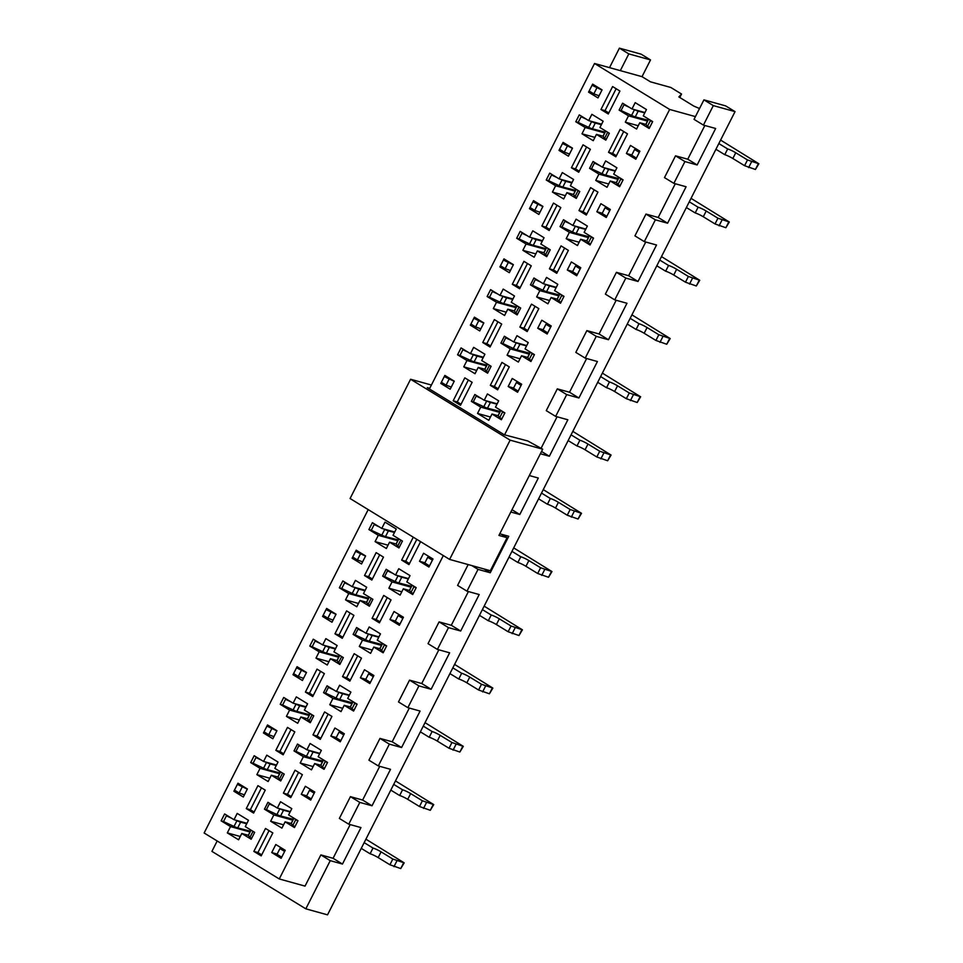 <?xml version="1.0" encoding="UTF-8"?>
<svg xmlns="http://www.w3.org/2000/svg" width="963" height="963" viewBox="0 0 963 963"><rect width="100%" height="100%" fill="white"/><g stroke="black" fill="none" stroke-linecap="round" stroke-linejoin="round"><path stroke-width="1.44" d="M431.4 385.031L410.587 379.253L350.087 498.521L449.613 559.419L510.125 440.151L542.699 449.191L527.772 440.97L504.287 434.77L427.283 387.656L429.727 388.33M410.587 379.253L510.125 440.151M542.699 449.191L498.942 535.428L507.092 537.691L490.336 570.722L449.613 559.419M507.092 537.691L501.53 534.284M250.392 831.213L237.717 827.903A6.476 0.819 -153.1 0 1 234.021 826.447L223.512 821.559L226.413 815.817L231.565 818.225M237.717 827.903L240.618 822.161A6.476 0.819 -153.1 0 1 236.922 820.717L235.887 820.235M281.726 857.178L277.031 854.301L279.944 848.572L284.639 851.436L281.726 857.178M251.692 838.195L249.802 837.641L248.454 835.282A6.476 0.819 -153.1 0 1 248.418 835.09L250.958 830.082M240.618 822.161L246.721 823.762M252.053 830.756L254.605 832.465M282.857 848.848L279.944 848.572M226.413 815.817L228.556 816.383M249.802 837.641L252.715 831.912M279.944 772.952L267.269 769.642A6.476 0.819 -153.1 0 1 263.573 768.197L253.064 763.298L255.977 757.568L261.129 759.963M267.269 769.642L270.182 763.912A6.476 0.819 -153.1 0 1 266.486 762.455L265.439 761.974M311.278 798.917L306.583 796.04L309.496 790.31L314.191 793.187L311.278 798.917M281.256 779.934L279.354 779.38L278.006 777.033A6.476 0.819 -153.1 0 1 277.97 776.84L280.51 771.832M270.182 763.912L276.273 765.501M281.605 772.495L284.157 774.204M312.421 790.599L309.496 790.31M255.977 757.568L258.12 758.122M279.354 779.38L282.267 773.65M293.847 818.153L291.308 823.16A6.476 0.819 26.9 0 0 291.344 823.353L292.692 825.712L295.087 826.41M294.943 818.827L295.605 819.982L292.692 825.712M297.952 820.669L295.605 819.982M364.17 842.637L372.994 848.042L370.093 853.784A6.476 0.819 26.9 0 1 378.182 857.588L389.919 864.774L400.74 868.566L404.195 862.86L365.928 839.182M404.195 862.86L392.82 859.044L381.083 851.858A6.476 0.819 26.9 0 0 372.994 848.042M241.882 785.603L237.38 784.364L247.298 789.13M271.458 804.454L269.315 803.888L274.467 806.296M279.547 808.667L279.824 808.788A6.476 0.819 26.9 0 0 283.519 810.244L290.104 811.965M237.38 784.364L234.478 790.093L239.173 792.97L242.074 787.228M293.282 819.284L280.606 815.974A6.476 0.819 26.9 0 1 276.911 814.529L266.402 809.63L269.315 803.888M244.397 794.872L239.173 792.97M361.257 848.379L370.093 853.784M323.412 759.903L320.872 764.911A6.476 0.819 26.9 0 0 320.896 765.104L322.244 767.463L324.639 768.161M324.495 760.565L325.157 761.721L322.244 767.463M327.504 762.407L325.157 761.721M393.723 784.388L402.558 789.792L399.645 795.522A6.476 0.819 26.9 0 1 407.734 799.338L419.471 806.513L430.305 810.304L433.747 804.599L395.48 780.921M433.747 804.599L422.384 800.783L410.647 793.596A6.476 0.819 26.9 0 0 402.558 789.792M271.434 727.354L266.944 726.102L276.863 730.881M301.01 746.193L298.867 745.639L304.019 748.034M309.099 750.406L309.376 750.538A6.476 0.819 26.9 0 0 313.071 751.983L319.668 753.704M266.944 726.102L264.031 731.832L268.725 734.709L271.638 728.979M322.834 761.023L310.158 757.712A6.476 0.819 26.9 0 1 306.463 756.268L295.954 751.369L298.867 745.639M273.949 736.611L268.725 734.709M390.809 790.117L399.645 795.522M309.496 714.69L296.821 711.38A6.476 0.819 -153.1 0 1 293.125 709.936L282.616 705.036L285.529 699.307L290.682 701.702M296.821 711.38L299.734 705.65A6.476 0.819 -153.1 0 1 296.038 704.206L294.991 703.712M340.842 740.655L336.147 737.79L339.048 732.049L343.743 734.925L340.842 740.655M310.808 721.684L308.906 721.131L307.558 718.771A6.476 0.819 -153.1 0 1 307.534 718.579L310.074 713.571M299.734 705.65L305.825 707.239M311.157 714.233L313.721 715.942M341.973 732.337L339.048 732.049M285.529 699.307L287.672 699.86M308.906 721.131L311.819 715.389M352.964 701.642L350.424 706.649A6.476 0.819 26.9 0 0 350.46 706.842L351.808 709.201L354.191 709.9M354.047 702.304L354.709 703.471L351.808 709.201M357.068 704.158L354.709 703.471M423.275 726.126L432.11 731.531L429.197 737.261A6.476 0.819 26.9 0 1 437.286 741.077L449.023 748.263L459.857 752.043L463.311 746.349L425.032 722.659M463.311 746.349L451.936 742.521L440.199 735.347A6.476 0.819 26.9 0 0 432.11 731.531M300.986 669.092L296.496 667.841L306.415 672.619M330.562 687.943L328.419 687.377L333.571 689.785M338.651 692.144L338.928 692.277A6.476 0.819 26.9 0 0 342.623 693.721L349.22 695.442M296.496 667.841L293.583 673.582L298.277 676.447L301.19 670.717M352.398 702.773L339.71 699.463A6.476 0.819 26.9 0 1 336.027 698.006L325.518 693.107L328.419 687.377M303.501 678.349L298.277 676.447M420.374 731.856L429.197 737.261M339.06 656.441L326.385 653.131A6.476 0.819 -153.1 0 1 322.689 651.674L312.181 646.787L315.082 641.045L320.234 643.453M326.385 653.131L329.286 647.389A6.476 0.819 -153.1 0 1 325.59 645.944L324.555 645.463M370.394 682.406L365.699 679.529L368.612 673.799L373.307 676.664L370.394 682.406M340.36 663.423L338.47 662.869L337.122 660.51A6.476 0.819 -153.1 0 1 337.086 660.317L339.626 655.309M329.286 647.389L335.389 648.99M340.721 655.984L343.273 657.693M371.525 674.076L368.612 673.799M315.082 641.045L317.224 641.611M338.47 662.869L341.371 657.139M382.516 643.38L379.976 648.388A6.476 0.819 26.9 0 0 380.012 648.581L381.36 650.94L383.756 651.638M383.611 644.054L384.273 645.21L381.36 650.94M386.62 645.896L384.273 645.21M452.839 667.865L461.662 673.269L458.761 679.011A6.476 0.819 26.9 0 1 466.85 682.815L478.587 690.002L489.409 693.793L492.863 688.088L454.596 664.41M492.863 688.088L481.488 684.272L469.751 677.085A6.476 0.819 26.9 0 0 461.662 673.269M330.55 610.831L326.048 609.591L335.967 614.358M360.126 629.682L357.983 629.116L363.135 631.523M368.203 633.895L368.492 634.015A6.476 0.819 26.9 0 0 372.175 635.472L378.772 637.193M326.048 609.591L323.147 615.321L327.841 618.198L330.742 612.456M381.95 644.512L369.274 641.202A6.476 0.819 26.9 0 1 365.579 639.757L355.07 634.858L357.983 629.116M333.066 620.1L327.841 618.198M449.926 673.606L458.761 679.011M368.612 598.179L355.937 594.869A6.476 0.819 -153.1 0 1 352.241 593.425L341.733 588.525L344.646 582.784L349.798 585.191M355.937 594.869L358.838 589.139A6.476 0.819 -153.1 0 1 355.154 587.683L354.107 587.201M399.946 624.144L395.251 621.267L398.164 615.538L402.859 618.415L399.946 624.144M369.924 605.161L368.022 604.608L366.674 602.248A6.476 0.819 -153.1 0 1 366.638 602.068L369.178 597.06M358.838 589.139L364.941 590.728M370.274 597.722L372.825 599.431M401.09 615.826L398.164 615.538M344.646 582.784L346.788 583.349M368.022 604.608L370.936 598.878M412.08 585.131L409.54 590.138A6.476 0.819 26.9 0 0 409.564 590.331L410.912 592.678L413.308 593.377M413.163 585.793L413.825 586.949L410.912 592.678M416.172 587.635L413.825 586.949M482.391 609.615L491.226 615.02L488.313 620.75A6.476 0.819 26.9 0 1 496.402 624.566L508.139 631.74L518.973 635.532L522.415 629.826L484.148 606.148M522.415 629.826L511.052 626.01L499.316 618.824A6.476 0.819 26.9 0 0 491.226 615.02M360.102 552.569L355.612 551.33L365.531 556.108M389.678 571.42L387.535 570.866L392.687 573.262M397.767 575.633L398.044 575.766A6.476 0.819 26.9 0 0 401.74 577.21L408.336 578.932M355.612 551.33L352.699 557.059L357.393 559.936L360.306 554.207M411.502 586.25L398.826 582.94A6.476 0.819 26.9 0 1 395.131 581.496L384.622 576.596L387.535 570.866M362.618 561.838L357.393 559.936M479.478 615.345L488.313 620.75M398.164 539.918L385.489 536.608A6.476 0.819 -153.1 0 1 381.793 535.163L371.285 530.264L374.198 524.534L379.35 526.93M385.489 536.608L388.402 530.878A6.476 0.819 -153.1 0 1 384.706 529.433L383.659 528.94M429.51 565.883L424.815 563.018L427.716 557.276L432.411 560.153L429.51 565.883M399.476 546.912L397.575 546.358L396.226 543.999A6.476 0.819 -153.1 0 1 396.202 543.806L398.742 538.799M388.402 530.878L394.493 532.467M399.826 539.461L402.39 541.17M430.642 557.565L427.716 557.276M374.198 524.534L376.34 525.088M397.575 546.358L400.488 540.616M511.943 551.354L520.778 556.758L517.865 562.488A6.476 0.819 26.9 0 1 525.954 566.304L537.691 573.491L548.525 577.27L551.98 571.577L513.7 547.887M551.98 571.577L540.604 567.749L528.868 560.574A6.476 0.819 26.9 0 0 520.778 556.758M509.042 557.083L517.865 562.488M541.507 493.092L550.33 498.497L547.429 504.239A6.476 0.819 26.9 0 1 555.519 508.043L567.255 515.229L578.077 519.021L581.532 513.315L543.264 489.625M581.532 513.315L570.156 509.499L558.42 502.313A6.476 0.819 26.9 0 0 550.33 498.497M538.594 498.834L547.429 504.239M500.748 410.358L498.196 415.366A6.476 0.819 26.9 0 0 498.232 415.559L499.58 417.906L501.976 418.604M501.831 411.02L502.493 412.176L499.58 417.906M497.161 403.834L484.22 400.247L487.422 393.939L498.69 400.837L495.488 407.144L504.877 412.886L502.493 412.176M571.059 434.843L579.895 440.235L576.981 445.977A6.476 0.819 26.9 0 1 585.071 449.793L596.807 456.968L607.641 460.759L611.084 455.054L572.816 431.376M611.084 455.054L599.72 451.238L587.984 444.051A6.476 0.819 26.9 0 0 579.895 440.235M448.77 377.797L444.28 376.557L454.199 381.324M478.346 396.648L476.204 396.094L481.356 398.489M486.435 400.861L486.712 400.993A6.476 0.819 26.9 0 0 490.408 402.438L497.004 404.159M444.28 376.557L441.367 382.287L446.062 385.164L448.975 379.434M500.17 411.478L487.495 408.168A6.476 0.819 26.9 0 1 483.799 406.723L473.29 401.824L476.204 396.094M451.286 387.066L446.062 385.164M568.146 440.573L576.981 445.977M486.833 365.146L474.157 361.835A6.476 0.819 -153.1 0 1 470.462 360.391L459.953 355.491L462.866 349.762L468.018 352.157M474.157 361.835L477.07 356.105A6.476 0.819 -153.1 0 1 473.375 354.661L472.327 354.167M518.178 391.11L513.484 388.245L516.385 382.504L521.079 385.381L518.178 391.11M488.145 372.139L486.243 371.586L484.895 369.226A6.476 0.819 -153.1 0 1 484.871 369.034L487.41 364.026M477.07 356.105L483.161 357.694M488.494 364.688L491.058 366.397M519.31 382.793L516.385 382.504M462.866 349.762L465.009 350.315M486.243 371.586L489.156 365.844M530.3 352.097L527.76 357.104A6.476 0.819 26.9 0 0 527.796 357.297L529.144 359.656L531.528 360.355M531.383 352.759L532.045 353.915L529.144 359.656M526.725 345.573L513.773 341.985L516.975 335.678L528.242 342.575L525.04 348.883L534.429 354.625L532.045 353.915M600.611 376.581L609.447 381.986L606.534 387.716A6.476 0.819 26.9 0 1 614.623 391.532L626.359 398.718L637.193 402.498L640.648 396.792L602.369 373.114M640.648 396.792L629.272 392.976L617.536 385.802A6.476 0.819 26.9 0 0 609.447 381.986M478.322 319.547L473.832 318.296L483.751 323.074M507.898 338.386L505.756 337.832L510.908 340.24M515.987 342.599L516.264 342.732A6.476 0.819 26.9 0 0 519.96 344.176L526.556 345.898M473.832 318.296L470.919 324.037L475.614 326.902L478.527 321.173M529.722 353.216L517.047 349.906A6.476 0.819 26.9 0 1 513.351 348.462L502.842 343.562L505.756 337.832M480.838 328.804L475.614 326.902M597.71 382.311L606.534 387.716M516.385 306.896L503.709 303.586A6.476 0.819 -153.1 0 1 500.014 302.129L489.505 297.23L492.418 291.5L497.57 293.908M503.709 303.586L506.622 297.844A6.476 0.819 -153.1 0 1 502.927 296.399L501.892 295.918M547.73 332.861L543.036 329.984L545.949 324.254L550.643 327.119L547.73 332.861M517.697 313.878L515.807 313.324L514.459 310.965A6.476 0.819 -153.1 0 1 514.423 310.772L516.962 305.765M506.622 297.844L512.725 299.433M518.046 306.427L520.61 308.148M548.862 324.531L545.949 324.254M492.418 291.5L494.561 292.066M515.807 313.324L518.708 307.582M559.852 293.835L557.312 298.843A6.476 0.819 26.9 0 0 557.348 299.036L558.696 301.395L561.08 302.093M560.947 294.509L561.61 295.665L558.696 301.395M563.957 296.351L561.61 295.665M630.163 318.32L638.999 323.724L636.098 329.454A6.476 0.819 26.9 0 1 644.175 333.27L655.923 340.457L666.745 344.248L670.2 338.543L631.921 314.853M670.2 338.543L658.824 334.727L647.088 327.54A6.476 0.819 26.9 0 0 638.999 323.724M507.874 261.286L503.384 260.034L513.303 264.813M537.45 280.137L535.308 279.571L540.472 281.978M545.539 284.338L545.816 284.47A6.476 0.819 26.9 0 0 549.512 285.915L556.108 287.648M503.384 260.034L500.471 265.776L505.178 268.641L508.079 262.911M559.286 294.967L546.611 291.657A6.476 0.819 26.9 0 1 542.915 290.212L532.407 285.313L535.308 279.571M510.402 270.543L505.178 268.641M627.262 324.05L636.098 329.454M545.949 248.635L533.273 245.324A6.476 0.819 -153.1 0 1 529.578 243.88L519.069 238.98L521.97 233.239L527.134 235.646M533.273 245.324L536.174 239.582A6.476 0.819 -153.1 0 1 532.479 238.138L531.444 237.656M577.282 274.599L572.588 271.722L575.501 265.993L580.195 268.87L577.282 274.599M547.261 255.616L545.359 255.063L544.011 252.703A6.476 0.819 -153.1 0 1 543.975 252.511L546.515 247.503M536.174 239.582L542.277 241.183M547.61 248.177L550.162 249.886M578.426 266.282L575.501 265.993M521.97 233.239L524.113 233.804M545.359 255.063L548.272 249.333M589.404 235.586L586.864 240.594A6.476 0.819 26.9 0 0 586.9 240.786L588.249 243.133L590.644 243.832M590.5 236.248L591.162 237.404L588.249 243.133M593.509 238.09L591.162 237.404M659.727 260.058L668.563 265.463L665.65 271.205A6.476 0.819 26.9 0 1 673.739 275.021L685.475 282.195L696.309 285.987L699.752 280.281L661.485 256.603M699.752 280.281L688.389 276.465L676.64 269.279A6.476 0.819 26.9 0 0 668.563 265.463M537.438 203.024L532.936 201.785L542.855 206.551M567.014 221.875L564.872 221.321L570.024 223.717M575.104 226.088L575.38 226.209A6.476 0.819 26.9 0 0 579.076 227.665L585.673 229.387M532.936 201.785L530.035 207.514L534.73 210.391L537.643 204.65M588.838 236.705L576.163 233.395A6.476 0.819 26.9 0 1 572.467 231.951L561.959 227.051L564.872 221.321M539.954 212.293L534.73 210.391M656.814 265.8L665.65 271.205M575.501 190.373L562.825 187.063A6.476 0.819 -153.1 0 1 559.13 185.618L548.621 180.719L551.534 174.989L556.686 177.385M562.825 187.063L565.738 181.333A6.476 0.819 -153.1 0 1 562.043 179.888L560.996 179.395M606.846 216.338L602.152 213.473L605.053 207.731L609.748 210.608L606.846 216.338M576.813 197.355L574.911 196.801L573.563 194.454A6.476 0.819 -153.1 0 1 573.527 194.261L576.079 189.254M565.738 181.333L571.829 182.922M577.162 189.916L579.726 191.625M607.978 208.02L605.053 207.731M551.534 174.989L553.677 175.543M574.911 196.801L577.824 191.071M618.968 177.324L616.428 182.332A6.476 0.819 26.9 0 0 616.464 182.525L617.813 184.884L620.196 185.582M620.052 177.986L620.714 179.142L617.813 184.884M623.073 179.828L620.714 179.142M689.279 201.809L698.115 207.214L695.202 212.943A6.476 0.819 26.9 0 1 703.291 216.759L715.028 223.946L725.861 227.725L729.316 222.02L691.037 198.342M729.316 222.02L717.941 218.204L706.204 211.029A6.476 0.819 26.9 0 0 698.115 207.214M566.99 144.775L562.5 143.523L572.419 148.302M596.566 163.614L594.424 163.06L599.576 165.455M604.656 167.827L604.933 167.959A6.476 0.819 26.9 0 0 608.628 169.404L615.225 171.125M562.5 143.523L559.587 149.253L564.282 152.13L567.195 146.4M618.39 178.444L605.715 175.134A6.476 0.819 26.9 0 1 602.019 173.689L591.511 168.79L594.424 163.06M569.506 154.032L564.282 152.13M686.366 207.539L695.202 212.943M605.053 132.112L592.377 128.801A6.476 0.819 -153.1 0 1 588.682 127.357L578.173 122.457L581.086 116.728L586.238 119.135M592.377 128.801L595.29 123.071A6.476 0.819 -153.1 0 1 591.595 121.627L590.56 121.145M636.399 158.088L631.704 155.212L634.605 149.482L639.312 152.347L636.399 158.088M606.365 139.105L604.475 138.552L603.127 136.192A6.476 0.819 -153.1 0 1 603.091 136L605.631 130.992M595.29 123.071L601.394 124.66M606.714 131.654L609.278 133.363M637.53 149.759L634.605 149.482M581.086 116.728L583.229 117.281M604.475 138.552L607.376 132.81M648.52 119.063L645.98 124.071A6.476 0.819 26.9 0 0 646.017 124.263L647.365 126.622L649.748 127.321M649.616 119.737L650.278 120.893L647.365 126.622M652.625 121.579L650.278 120.893M718.831 143.547L727.667 148.952L724.766 154.682A6.476 0.819 26.9 0 1 732.843 158.498L744.58 165.684L755.413 169.476L758.868 163.77L720.589 140.08M758.868 163.77L747.493 159.942L735.756 152.768A6.476 0.819 26.9 0 0 727.667 148.952M596.542 86.514L592.052 85.262L601.971 90.041M626.119 105.364L623.976 104.798L629.14 107.206M634.208 109.565L634.485 109.698A6.476 0.819 26.9 0 0 638.18 111.142L644.777 112.864M592.052 85.262L589.139 91.004L593.834 93.868L596.747 88.139M647.955 120.194L635.279 116.884A6.476 0.819 26.9 0 1 631.584 115.428L621.075 110.54L623.976 104.798M599.058 95.77L593.834 93.868M715.93 149.277L724.766 154.682M609.519 67.651L619.414 48.15L641.129 54.169L650.519 59.923L628.803 53.892L620.316 70.636L642.02 76.667L650.47 81.831L670.838 87.477L681.539 94.025L678.855 96.926L693.878 106.123L699.523 108.53M628.803 53.892L619.414 48.15M348.75 824.196L339.361 818.442L350.424 796.654L359.813 802.408L348.75 824.196L360.969 827.578L342.467 864.052L330.249 860.657L320.86 854.915L333.078 858.298L342.467 864.052M320.86 854.915L305.042 886.104L279.258 878.954L204.132 832.995L368.191 509.608M378.315 765.934L368.925 760.192L379.976 738.404L389.365 744.146L378.315 765.934L390.521 769.329L372.019 805.79L359.813 802.408M703.929 99.863L713.318 105.605L735.034 111.624L725.645 105.882L703.929 99.863L694.034 119.352L703.423 125.094L715.641 128.488L697.14 164.962L684.922 161.567L675.532 155.825L687.751 159.208L697.14 164.962M704.856 125.491L687.751 159.208M675.532 155.825L664.482 177.613L673.871 183.355L686.089 186.75L667.588 223.211L655.37 219.829L645.98 214.075L658.198 217.469L667.588 223.211M675.292 183.752L658.198 217.469M645.98 214.075L634.93 235.875L644.319 241.617L656.525 244.999L638.024 281.473L625.818 278.078L616.428 272.336L628.634 275.731L638.024 281.473M645.74 242.014L628.634 275.731M616.428 272.336L605.366 294.124L614.755 299.878L626.973 303.261L608.472 339.734L596.253 336.34L586.864 330.598L599.082 333.98L608.472 339.734M616.188 300.263L599.082 333.98M586.864 330.598L575.814 352.386L585.203 358.128L597.421 361.522L578.919 397.984L566.701 394.601L557.312 388.859L569.53 392.242L578.919 397.984M586.636 358.525L569.53 392.242M557.312 388.859L546.262 410.647L555.651 416.389L567.857 419.772L549.355 456.245L540.387 453.754M557.071 416.786L541.122 448.228M541.543 451.466L549.355 456.245M529.325 475.541L538.305 478.033L519.803 514.507L510.823 512.015M511.991 509.716L519.803 514.507M499.773 533.803L508.753 536.295L490.251 572.756L478.033 569.374L471.858 565.594M484.064 568.977L490.251 572.756M468.162 564.571L457.594 585.42L466.983 591.162L479.189 594.544L460.687 631.018L448.481 627.635L439.092 621.881L451.298 625.276L460.687 631.018M468.403 591.559L451.298 625.276M439.092 621.881L428.029 643.669L437.419 649.423L449.637 652.806L431.135 689.279L418.917 685.885L409.528 680.143L421.746 683.525L431.135 689.279M438.851 649.82L421.746 683.525M409.528 680.143L398.477 701.931L407.867 707.673L420.085 711.067L401.583 747.529L389.365 744.146M409.299 708.07L392.194 741.787L401.583 747.529M392.194 741.787L379.976 738.404M379.735 766.331L362.63 800.048L372.019 805.79M362.63 800.048L350.424 796.654M350.183 824.593L333.078 858.298M217.193 840.976L211.92 851.376L305.825 908.831L327.528 914.85L735.034 111.624M650.519 59.923L642.02 76.667M616.139 88.728L605.029 110.625L608.809 112.948M608.279 113.983L619.919 91.052L612.6 86.562L600.96 109.505L608.279 113.983M605.029 110.625L600.96 109.505M623.711 131.534L612.6 153.43L616.38 155.741M620.172 129.367L608.532 152.298L615.851 156.788L627.491 133.845L620.172 129.367M612.6 153.43L608.532 152.298M581.989 133.809L585.179 127.501L575.79 121.759L579.281 114.874L588.67 120.616L591.872 114.308L603.139 121.206L599.937 127.513L609.338 133.255L605.847 140.141L596.446 134.399L593.256 140.706L581.989 133.809L594.929 137.396M604.656 132.906L585.179 127.501M603.163 136.252L596.446 134.399M601.622 124.215L588.67 120.616M578.197 122.421L575.79 121.759M602.056 89.884L597.975 97.913L588.562 92.147L592.63 84.118L602.056 89.884M593.052 93.399L588.562 92.147M646.462 109.541L643.272 115.849L652.661 121.591L649.17 128.476L639.781 122.734L636.579 129.042L625.312 122.145L628.502 115.837L619.113 110.095L622.604 103.21L631.993 108.951L635.195 102.644L646.462 109.541M644.945 112.551L631.993 108.951M621.592 110.781L619.113 110.095M647.485 121.097L628.502 115.837M638.252 125.732L625.312 122.145M646.149 124.504L639.781 122.734M630.464 145.437L626.395 153.466L635.821 159.232L639.889 151.203L630.464 145.437M631.824 154.971L626.395 153.466M586.587 146.99L575.477 168.886L579.257 171.197M578.727 172.245L590.367 149.301L583.036 144.823L571.408 167.755L578.727 172.245M575.477 168.886L571.408 167.755M594.159 189.795L583.048 211.691L586.828 214.003M590.608 187.629L578.98 210.56L586.298 215.038L597.939 192.106L590.608 187.629M583.048 211.691L578.98 210.56M552.425 192.07L555.627 185.763L546.238 180.009L549.729 173.135L559.118 178.877L562.32 172.57L573.587 179.467L570.385 185.775L579.774 191.517L576.283 198.402L566.894 192.648L563.692 198.956L552.425 192.07L565.377 195.658M575.104 191.156L555.627 185.763M573.599 194.514L566.894 192.648M572.058 182.464L559.118 178.877M548.645 180.683L546.238 180.009M572.491 148.146L568.423 156.162L559.009 150.409L563.078 142.38L572.491 148.146M563.499 151.648L559.009 150.409M616.91 167.803L613.708 174.11L623.097 179.852L619.606 186.738L610.217 180.984L607.015 187.291L595.748 180.406L598.95 174.098L589.561 168.344L593.052 161.471L602.441 167.213L605.643 160.905L616.91 167.803M615.381 170.8L602.441 167.213M592.04 169.031L589.561 168.344M617.933 179.359L598.95 174.098M608.7 183.993L595.748 180.406M616.597 182.753L610.217 180.984M600.912 203.699L596.843 211.728L606.257 217.494L610.337 209.465L600.912 203.699M602.272 213.232L596.843 211.728M557.023 205.251L545.925 227.148L549.704 229.459M549.175 230.494L560.803 207.563L553.484 203.085L541.844 226.016L549.175 230.494M545.925 227.148L541.844 226.016M564.595 248.057L553.484 269.953L557.276 272.264M561.056 245.878L549.416 268.821L556.746 273.299L568.375 250.368L561.056 245.878M553.484 269.953L549.416 268.821M522.873 250.32L526.075 244.012L516.686 238.27L520.176 231.385L529.566 237.139L532.768 230.831L544.035 237.717L540.833 244.024L550.222 249.778L546.731 256.652L537.342 250.91L534.14 257.217L522.873 250.32L535.813 253.907M545.552 249.417L526.075 244.012M544.047 252.775L537.342 250.91M542.506 240.726L529.566 237.139M519.081 238.932L516.686 238.27M542.939 206.395L538.871 214.424L529.445 208.658L533.526 200.641L542.939 206.395M533.947 209.91L529.445 208.658M587.358 226.064L584.156 232.36L593.545 238.114L590.054 244.987L580.665 239.245L577.463 245.553L566.196 238.655L569.398 232.348L560.009 226.606L563.499 219.72L572.889 225.474L576.091 219.167L587.358 226.064M585.829 229.062L572.889 225.474M562.476 227.292L560.009 226.606M588.381 237.62L569.398 232.348M579.136 242.255L566.196 238.655M587.033 241.015L580.665 239.245M571.36 261.96L567.291 269.977L576.705 275.743L580.773 267.714L571.36 261.96M572.708 271.494L567.291 269.977M527.471 263.501L516.361 285.409L520.14 287.72M519.611 288.756L531.251 265.824L523.932 261.334L512.292 284.278L519.611 288.756M516.361 285.409L512.292 284.278M535.043 306.306L523.932 328.202L527.712 330.514M531.504 304.139L519.864 327.071L527.182 331.561L538.823 308.617L531.504 304.139M523.932 328.202L519.864 327.071M493.321 308.581L496.511 302.274L487.122 296.532L490.612 289.646L500.002 295.388L503.204 289.081L514.471 295.978L511.281 302.286L520.67 308.028L517.179 314.913L507.79 309.171L504.588 315.479L493.321 308.581L506.261 312.168M515.987 307.679L496.511 302.274M514.495 311.025L507.79 309.171M512.954 298.987L500.002 295.388M489.529 297.194L487.122 296.532M513.387 264.656L509.319 272.685L499.893 266.92L503.962 258.891L513.387 264.656M504.383 268.171L499.893 266.92M557.794 284.314L554.604 290.621L563.993 296.363L560.502 303.249L551.113 297.507L547.911 303.814L536.644 296.917L539.846 290.609L530.444 284.867L533.935 277.982L543.337 283.724L546.527 277.416L557.794 284.314M556.277 287.323L543.337 283.724M532.924 285.554L530.444 284.867M558.817 295.87L539.846 290.609M549.584 300.504L536.644 296.917M557.481 299.276L551.113 297.507M541.808 320.21L537.727 328.239L547.153 334.005L551.221 325.976L541.808 320.21M543.156 329.743L537.727 328.239M497.919 321.762L486.809 343.659L490.588 345.97M490.059 347.017L501.699 324.074L494.368 319.596L482.74 342.527L490.059 347.017M486.809 343.659L482.74 342.527M505.491 364.568L494.38 386.464L498.16 388.775M501.94 362.401L490.311 385.332L497.63 389.81L509.271 366.879L501.94 362.401M494.38 386.464L490.311 385.332M463.757 366.843L466.959 360.535L457.569 354.781L461.06 347.908L470.45 353.65L473.652 347.342L484.919 354.24L481.717 360.547L491.106 366.289L487.615 373.175L478.226 367.421L475.024 373.728L463.757 366.843L476.709 370.43M486.435 365.928L466.959 360.535M484.931 369.286L478.226 367.421M483.39 357.237L470.45 353.65M459.977 355.455L457.569 354.781M483.835 322.918L479.755 330.935L470.341 325.181L474.41 317.152L483.835 322.918M474.831 326.421L470.341 325.181M503.372 343.803L500.892 343.117L504.383 336.243L513.773 341.985M529.265 354.131L510.282 348.871L500.892 343.117M520.032 358.766L507.08 355.178L510.282 348.871M527.929 357.526L521.549 355.756L518.347 362.064L507.08 355.178M534.429 354.625L530.938 361.51L521.549 355.756M512.244 378.471L508.175 386.5L517.588 392.266L521.669 384.237L512.244 378.471M513.604 388.005L508.175 386.5M468.355 380.024L457.256 401.92L461.036 404.231M460.507 405.267L472.147 382.335L464.816 377.857L453.176 400.789L460.507 405.267M457.256 401.92L453.176 400.789M454.271 381.167L450.203 389.196L440.789 383.43L444.858 375.414L454.271 381.167M445.279 384.682L440.789 383.43M473.808 402.065L471.34 401.378L474.831 394.505L484.22 400.247M499.713 412.393L480.73 407.12L471.34 401.378M490.468 417.027L477.528 413.428L480.73 407.12M498.365 415.787L491.997 414.018L488.795 420.325L477.528 413.428M504.877 412.886L501.386 419.76L491.997 414.018M416.81 539.352L405.712 561.236L409.492 563.548M413.271 537.185L401.643 560.105L408.962 564.595L420.59 541.663M405.712 561.236L401.643 560.105M375.089 541.615L378.29 535.308L368.901 529.554L372.392 522.68L381.781 528.422L384.983 522.115L396.25 529.012L393.048 535.32L402.438 541.062L398.947 547.947L389.558 542.193L386.356 548.501L375.089 541.615L388.041 545.202M397.767 540.7L378.29 535.308M396.262 544.059L389.558 542.193M394.734 532.009L381.781 528.422M371.309 530.228L368.901 529.554M423.576 553.244L419.507 561.273L428.92 567.038L433.001 559.009L423.576 553.244M424.936 562.777L419.507 561.273M379.699 554.796L368.588 576.693L372.368 579.004M371.838 580.039L383.479 557.108L376.148 552.63L364.508 575.561L371.838 580.039M368.588 576.693L364.508 575.561M387.258 597.602L376.16 619.498L379.94 621.809M383.719 595.435L372.079 618.366L379.41 622.844L391.038 599.913L383.719 595.435M376.16 619.498L372.079 618.366M345.536 599.865L348.738 593.557L339.349 587.815L342.84 580.93L352.229 586.684L355.431 580.376L366.698 587.274L363.496 593.569L372.886 599.323L369.395 606.196L360.006 600.455L356.804 606.762L345.536 599.865L358.477 603.464M368.215 598.962L348.738 593.557M366.71 602.32L360.006 600.455M365.17 590.271L352.229 586.684M341.757 588.477L339.349 587.815M365.603 555.94L361.534 563.969L352.121 558.215L356.19 550.186L365.603 555.94M356.611 559.455L352.121 558.215M410.021 575.609L406.819 581.917L416.209 587.659L412.718 594.544L403.328 588.79L400.127 595.098L388.859 588.2L392.061 581.893L382.672 576.151L386.163 569.277L395.552 575.019L398.754 568.712L410.021 575.609M408.493 578.607L395.552 575.019M385.14 576.837L382.672 576.151M411.045 587.165L392.061 581.893M401.8 591.8L388.859 588.2M409.696 590.56L403.328 588.79M394.023 611.505L389.955 619.534L399.368 625.288L403.437 617.259L394.023 611.505M395.372 621.039L389.955 619.534M350.135 613.058L339.024 634.954L342.804 637.265M342.286 638.3L353.915 615.369L346.596 610.879L334.955 633.823L342.286 638.3M339.024 634.954L334.955 633.823M357.706 655.851L346.596 677.747L350.376 680.071M354.167 653.684L342.527 676.628L349.858 681.106L361.486 658.174L354.167 653.684M346.596 677.747L342.527 676.628M315.984 658.126L319.186 651.819L309.785 646.077L313.276 639.191L322.677 644.933L325.867 638.625L337.134 645.523L333.944 651.831L343.334 657.573L339.843 664.458L330.453 658.716L327.251 665.024L315.984 658.126L328.925 661.713M338.663 657.223L319.186 651.819M337.158 660.57L330.453 658.716M335.618 648.532L322.677 644.933M312.193 646.739L309.785 646.077M336.051 614.201L331.982 622.23L322.557 616.464L326.638 608.435L336.051 614.201M327.059 617.716L322.557 616.464M380.469 633.859L377.267 640.166L386.657 645.92L383.166 652.794L373.776 647.052L370.574 653.359L359.307 646.462L362.509 640.154L353.12 634.412L356.611 627.527L366 633.281L369.19 626.973L380.469 633.859M378.941 636.868L366 633.281M355.588 635.099L353.12 634.412M381.48 645.427L362.509 640.154M372.248 650.049L359.307 646.462M380.144 648.821L373.776 647.052M364.471 669.754L360.391 677.783L369.816 683.549L373.885 675.52L364.471 669.754M365.82 679.288L360.391 677.783M320.583 671.307L309.472 693.204L313.252 695.515M312.722 696.562L324.362 673.619L317.032 669.141L305.403 692.084L312.722 696.562M309.472 693.204L305.403 692.084M328.154 714.113L317.044 736.009L320.823 738.32M324.603 711.946L312.975 734.877L320.294 739.367L331.934 716.424L324.603 711.946M317.044 736.009L312.975 734.877M286.42 716.388L289.622 710.08L280.233 704.326L283.724 697.453L293.113 703.195L296.315 696.887L307.582 703.784L304.38 710.092L313.769 715.834L310.279 722.719L300.889 716.966L297.699 723.273L286.42 716.388L299.373 719.975M309.099 715.485L289.622 710.08M307.594 718.831L300.889 716.966M306.065 706.782L293.113 703.195M282.641 705L280.233 704.326M306.499 672.463L302.418 680.492L293.005 674.726L297.073 666.697L306.499 672.463M297.495 675.966L293.005 674.726M350.905 692.12L347.703 698.428L357.104 704.17L353.614 711.055L344.212 705.313L341.022 711.621L329.755 704.723L332.945 698.416L323.556 692.674L327.047 685.788L336.436 691.53L339.638 685.223L350.905 692.12M349.388 695.13L336.436 691.53M326.036 693.36L323.556 692.674M351.928 703.676L332.945 698.416M342.696 708.311L329.755 704.723M350.592 707.071L344.212 705.313M334.907 728.016L330.839 736.045L340.252 741.811L344.333 733.782L334.907 728.016M336.268 737.55L330.839 736.045M291.031 729.569L279.92 751.465L283.7 753.776M283.17 754.811L294.81 731.88L287.48 727.402L275.851 750.333L283.17 754.811M279.92 751.465L275.851 750.333M298.602 772.374L287.492 794.27L291.271 796.582M295.051 770.207L283.411 793.139L290.742 797.617L302.382 774.685L295.051 770.207M287.492 794.27L283.411 793.139M256.868 774.637L260.07 768.33L250.681 762.588L254.172 755.714L263.561 761.456L266.763 755.148L278.03 762.046L274.828 768.354L284.217 774.096L280.727 780.969L271.337 775.227L268.135 781.535L256.868 774.637L269.809 778.236M279.547 773.734L260.07 768.33M278.042 777.093L271.337 775.227M276.501 765.043L263.561 761.456M253.088 763.262L250.681 762.588M276.935 730.712L272.866 738.741L263.453 732.987L267.521 724.958L276.935 730.712M267.943 734.227L263.453 732.987M321.353 750.382L318.151 756.689L327.54 762.431L324.05 769.317L314.66 763.563L311.458 769.87L300.191 762.985L303.393 756.677L294.004 750.923L297.495 744.05L306.884 749.792L310.086 743.484L321.353 750.382M319.824 753.379L306.884 749.792M296.472 751.609L294.004 750.923M322.376 761.938L303.393 756.677M313.144 766.572L300.191 762.985M321.04 765.332L314.66 763.563M305.355 786.277L301.287 794.306L310.7 800.06L314.769 792.031L305.355 786.277M306.703 795.811L301.287 794.306M261.467 787.83L250.356 809.727L254.136 812.038M253.618 813.073L265.246 790.142L257.928 785.652L246.287 808.595L253.618 813.073M250.356 809.727L246.287 808.595M269.038 830.624L257.928 852.532L261.707 854.843M265.499 828.457L253.859 851.4L261.19 855.878L272.818 832.947L265.499 828.457M257.928 852.532L253.859 851.4M227.316 832.899L230.518 826.591L221.129 820.849L224.62 813.964L234.009 819.706L237.199 813.41L248.478 820.295L245.276 826.603L254.665 832.357L251.174 839.23L241.785 833.489L238.583 839.796L227.316 832.899L240.256 836.486M249.995 831.996L230.518 826.591M248.49 835.342L241.785 833.489M246.949 823.305L234.009 819.706M223.524 821.511L221.129 820.849M247.383 788.974L243.314 797.003L233.889 791.237L237.969 783.208L247.383 788.974M238.391 792.489L233.889 791.237M291.801 808.631L288.599 814.939L297.988 820.693L294.497 827.566L285.108 821.824L281.906 828.132L270.639 821.234L273.841 814.927L264.452 809.185L267.943 802.299L277.332 808.053L280.534 801.746L291.801 808.631M290.272 811.64L277.332 808.053M266.92 809.871L264.452 809.185M292.824 820.199L273.841 814.927M283.579 824.822L270.639 821.234M291.476 823.594L285.108 821.824M275.803 844.527L271.722 852.556L281.148 858.322L285.217 850.293L275.803 844.527M277.151 854.061L271.722 852.556M695.43 116.607L669.646 109.445L594.532 63.486L620.316 70.636M305.825 908.831L330.249 860.657M673.871 183.355L684.922 161.567M644.319 241.617L655.37 219.829M614.755 299.878L625.818 278.078M585.203 358.128L596.253 336.34M555.651 416.389L566.701 394.601M466.983 591.162L478.033 569.374M437.419 649.423L448.481 627.635M407.867 707.673L418.917 685.885M703.423 125.094L713.318 105.605M679.782 97.492L681.539 94.025M429.414 388.956L594.532 63.486M279.258 878.954L443.317 555.567M504.564 434.843L669.646 109.445M234.021 826.447L236.922 820.717M248.454 835.282L251.054 830.142M263.573 768.197L266.486 762.455M278.006 777.033L280.618 771.893M293.956 818.225L291.344 823.353M396.864 860.946L393.963 866.676M403.653 862.836L400.74 868.566M392.82 859.044L389.919 864.774M381.083 851.858L378.182 857.588M279.824 808.788L276.911 814.529M283.519 810.244L280.606 815.974M323.508 759.963L320.896 765.104M426.428 802.685L423.515 808.426M433.206 804.574L430.305 810.304M422.384 800.783L419.471 806.513M410.647 793.596L407.734 799.338M309.376 750.538L306.463 756.268M313.071 751.983L310.158 757.712M293.125 709.936L296.038 704.206M307.558 718.771L310.17 713.631M353.06 701.702L350.46 706.842M455.981 744.435L453.067 750.165M462.77 746.313L459.857 752.043M451.936 742.521L449.023 748.263M440.199 735.347L437.286 741.077M338.928 692.277L336.027 698.006M342.623 693.721L339.71 699.463M322.689 651.674L325.59 645.944M337.122 660.51L339.722 655.37M382.624 643.453L380.012 648.581M485.533 686.174L482.632 691.903M492.322 688.051L489.409 693.793M481.488 684.272L478.587 690.002M469.751 677.085L466.85 682.815M368.492 634.015L365.579 639.757M372.175 635.472L369.274 641.202M352.241 593.425L355.154 587.683M366.674 602.248L369.286 597.12M412.176 585.191L409.564 590.331M515.097 627.912L512.184 633.654M521.874 629.802L518.973 635.532M511.052 626.01L508.139 631.74M499.316 618.824L496.402 624.566M398.044 575.766L395.131 581.496M401.74 577.21L398.826 582.94M381.793 535.163L384.706 529.433M396.226 543.999L398.838 538.859M544.649 569.663L541.736 575.393M551.438 571.541L548.525 577.27M540.604 567.749L537.691 573.491M528.868 560.574L525.954 566.304M574.201 511.401L571.3 517.131M580.99 513.279L578.077 519.021M570.156 509.499L567.255 515.229M558.42 502.313L555.519 508.043M500.844 410.419L498.232 415.559M603.765 453.14L600.852 458.882M610.542 455.03L607.641 460.759M599.72 451.238L596.807 456.968M587.984 444.051L585.071 449.793M486.712 400.993L483.799 406.723M490.408 402.438L487.495 408.168M470.462 360.391L473.375 354.661M484.895 369.226L487.507 364.086M530.396 352.157L527.796 357.297M633.317 394.89L630.404 400.62M640.106 396.768L637.193 402.498M629.272 392.976L626.359 398.718M617.536 385.802L614.623 391.532M516.264 342.732L513.351 348.462M519.96 344.176L517.047 349.906M500.014 302.129L502.927 296.399M514.459 310.965L517.059 305.825M559.96 293.896L557.348 299.036M662.869 336.629L659.968 342.359M669.658 338.507L666.745 344.248M658.824 334.727L655.923 340.457M647.088 327.54L644.175 333.27M545.816 284.47L542.915 290.212M549.512 285.915L546.611 291.657M529.578 243.88L532.479 238.138M544.011 252.703L546.623 247.563M589.512 235.646L586.9 240.786M692.421 278.367L689.52 284.109M699.21 280.257L696.309 285.987M688.389 276.465L685.475 282.195M676.64 269.279L673.739 275.021M575.38 226.209L572.467 231.951M579.076 227.665L576.163 233.395M559.13 185.618L562.043 179.888M573.563 194.454L576.175 189.314M619.065 177.385L616.464 182.525M721.985 220.118L719.072 225.848M728.762 221.996L725.861 227.725M717.941 218.204L715.028 223.946M706.204 211.029L703.291 216.759M604.933 167.959L602.019 173.689M608.628 169.404L605.715 175.134M588.682 127.357L591.595 121.627M603.127 136.192L605.727 131.052M648.617 119.123L646.017 124.263M751.537 161.856L748.624 167.586M758.326 163.734L755.413 169.476M747.493 159.942L744.58 165.684M735.756 152.768L732.843 158.498M634.485 109.698L631.584 115.428M638.18 111.142L635.279 116.884"/></g></svg>
